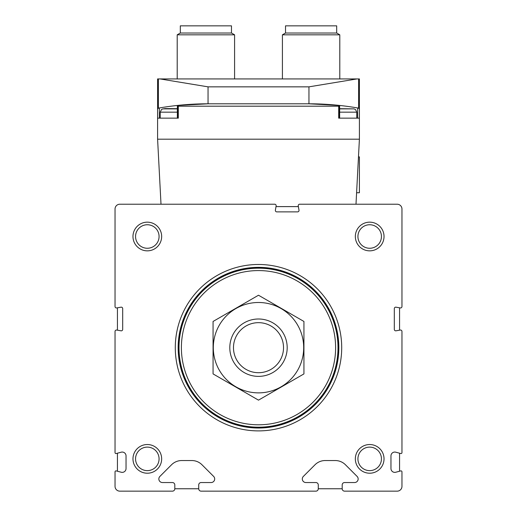 <?xml version="1.0" encoding="UTF-8"?>
<svg xmlns="http://www.w3.org/2000/svg" width="517" height="517" viewBox="0 0 517 517"><rect width="100%" height="100%" fill="white"/><g stroke="black" fill="none" stroke-linecap="round" stroke-linejoin="round"><path stroke-width="0.78" d="M201.113 491.15L315.887 491.15A2.391 2.391 0 0 0 318.278 488.759L318.278 484.933A2.391 2.391 0 0 0 315.887 482.542L305.896 482.542A3.587 3.587 0 0 1 303.356 476.422L315.034 464.744A14.347 14.347 0 0 1 325.174 460.544L335.287 460.544A14.347 14.347 0 0 1 345.434 464.744L357.105 476.422A3.587 3.587 0 0 1 354.572 482.542L344.581 482.542A2.391 2.391 0 0 0 342.189 484.933L342.189 488.759A2.391 2.391 0 0 0 344.581 491.15L397.179 491.15A4.782 4.782 0 0 0 401.961 486.368L401.961 471.834A0.956 0.956 0 0 0 400.759 470.909L395.783 472.241A3.826 3.826 0 0 1 390.962 468.551L390.962 455.891A3.826 3.826 0 0 1 395.783 452.194L400.759 453.525A0.956 0.956 0 0 0 401.961 452.601L401.961 331.462A1.435 1.435 0 0 0 400.281 330.053L395.996 330.809A1.435 1.435 0 0 1 394.309 329.394L394.309 308.597A1.435 1.435 0 0 1 395.996 307.182L400.281 307.938A1.435 1.435 0 0 0 401.961 306.523L401.961 209.004A4.782 4.782 0 0 0 397.179 204.221L299.66 204.221A1.435 1.435 0 0 0 298.251 205.908L299.007 210.193A1.435 1.435 0 0 1 297.592 211.873L276.795 211.873A1.435 1.435 0 0 1 275.38 210.193L276.136 205.908A1.435 1.435 0 0 0 274.721 204.221L119.821 204.221A4.782 4.782 0 0 0 115.039 209.004L115.039 306.523A1.435 1.435 0 0 0 116.719 307.938L121.004 307.182A1.435 1.435 0 0 1 122.691 308.597L122.691 329.394A1.435 1.435 0 0 1 121.004 330.809L116.719 330.053A1.435 1.435 0 0 0 115.039 331.462L115.039 452.601A0.956 0.956 0 0 0 116.241 453.525L121.217 452.194A3.826 3.826 0 0 1 126.038 455.891L126.038 468.551A3.826 3.826 0 0 1 121.217 472.241L116.241 470.909A0.956 0.956 0 0 0 115.039 471.834L115.039 486.368A4.782 4.782 0 0 0 119.821 491.15L172.419 491.15A2.391 2.391 0 0 0 174.811 488.759L174.811 484.933A2.391 2.391 0 0 0 172.419 482.542L162.428 482.542A3.587 3.587 0 0 1 159.895 476.422L171.566 464.744A14.347 14.347 0 0 1 181.713 460.544L191.826 460.544A14.347 14.347 0 0 1 201.966 464.744L213.644 476.422A3.587 3.587 0 0 1 211.104 482.542L201.113 482.542A2.391 2.391 0 0 0 198.722 484.933L198.722 488.759A2.391 2.391 0 0 0 201.113 491.15M175.289 347.689A83.211 83.211 0 0 1 300.106 275.626A83.211 83.211 0 0 1 300.106 419.746A83.211 83.211 0 0 1 175.289 347.689M132.972 458.87A14.347 14.347 0 0 1 154.486 446.449A14.347 14.347 0 0 1 154.486 471.297A14.347 14.347 0 0 1 132.972 458.87M132.972 236.502A14.347 14.347 0 0 1 154.486 224.081A14.347 14.347 0 0 1 154.486 248.929A14.347 14.347 0 0 1 132.972 236.502M355.341 458.87A14.347 14.347 0 0 1 376.854 446.449A14.347 14.347 0 0 1 376.854 471.297A14.347 14.347 0 0 1 355.341 458.87M355.341 236.502A14.347 14.347 0 0 1 376.854 224.081A14.347 14.347 0 0 1 376.854 248.929A14.347 14.347 0 0 1 355.341 236.502M357.926 236.502A11.755 11.755 0 0 1 375.562 226.323A11.755 11.755 0 0 1 375.562 246.687A11.755 11.755 0 0 1 357.926 236.502M357.926 458.87A11.755 11.755 0 0 1 375.562 448.691A11.755 11.755 0 0 1 375.562 469.055A11.755 11.755 0 0 1 357.926 458.87M135.557 236.502A11.755 11.755 0 0 1 153.194 226.323A11.755 11.755 0 0 1 153.194 246.687A11.755 11.755 0 0 1 135.557 236.502M135.557 458.87A11.755 11.755 0 0 1 153.194 448.691A11.755 11.755 0 0 1 153.194 469.055A11.755 11.755 0 0 1 135.557 458.87M178.158 347.689A80.342 80.342 0 0 1 298.671 278.107A80.342 80.342 0 0 1 298.671 417.264A80.342 80.342 0 0 1 178.158 347.689M233.477 347.689A25.023 25.023 0 0 1 271.011 326.014A25.023 25.023 0 0 1 271.011 369.358A25.023 25.023 0 0 1 233.477 347.689M229.806 347.689A28.694 28.694 0 0 1 272.847 322.841A28.694 28.694 0 0 1 272.847 372.537A28.694 28.694 0 0 1 229.806 347.689M181.389 347.689A77.111 77.111 0 0 1 297.055 280.905A77.111 77.111 0 0 1 297.055 414.466A77.111 77.111 0 0 1 181.389 347.689M178.998 347.689A79.502 79.502 0 0 1 298.251 278.837A79.502 79.502 0 0 1 298.251 416.54A79.502 79.502 0 0 1 178.998 347.689M178.52 347.689A79.98 79.98 0 0 1 298.49 278.424A79.98 79.98 0 0 1 298.49 416.954A79.98 79.98 0 0 1 178.52 347.689M213.069 321.458L213.069 373.914L258.5 400.145L303.931 373.914L303.931 321.458L258.5 295.226L213.069 321.458M258.5 392.875A45.192 45.192 0 0 0 297.637 325.09A45.192 45.192 0 0 0 219.363 325.09A45.192 45.192 0 0 0 258.5 392.875M117.43 471.226L117.43 453.209M117.43 330.176L117.43 307.815M276.013 206.613L298.374 206.613M399.57 307.815L399.57 330.176M399.57 453.209L399.57 471.226M342.189 488.759L318.278 488.759M198.722 488.759L174.811 488.759M339.197 118.147L339.197 105.397L338.693 106.192L338.693 118.147L359.405 118.147L359.405 139.189L355.993 204.221M161.007 204.221L157.595 139.189L359.405 139.189M157.595 139.189L157.595 118.147L178.307 118.147L178.307 106.192L177.816 105.397L208.047 103.801A286.929 286.929 0 0 0 177.816 105.397L177.803 105.397A286.929 286.929 0 0 1 208.047 103.801L177.803 105.397L177.803 118.147M157.595 118.147L157.595 109.068L158.389 108.131A0.956 0.956 0 0 0 157.595 109.068L157.595 78.933L158.389 78.933L158.389 108.131A0.956 0.956 0 0 0 157.595 109.068M358.611 78.933L359.405 78.933L359.405 109.068A0.956 0.956 0 0 0 358.611 108.131L357.635 107.956L358.611 108.131L359.405 109.068A0.956 0.956 0 0 0 358.611 108.131A286.929 286.929 0 0 0 339.65 105.449A286.929 286.929 0 0 1 358.611 108.131L358.611 78.933L158.389 78.933M359.405 118.147L359.405 109.068M356.943 78.933L308.953 86.85L308.953 103.801A286.929 286.929 0 0 1 339.197 105.397A286.929 286.929 0 0 0 308.953 103.801L339.197 105.397L308.953 103.801L208.047 103.801L208.047 86.85L160.057 78.933M159.365 107.956L158.389 108.131A286.929 286.929 0 0 1 177.35 105.449A286.929 286.929 0 0 0 158.389 108.131L159.365 107.956L159.365 118.147L177.35 118.147L177.35 105.442M285.52 33.023L336.69 33.023L336.69 25.85L285.52 25.85L285.52 33.023L282.411 34.82L282.411 78.933M336.69 33.023L339.798 34.82L282.411 34.82M180.31 33.023L231.48 33.023L231.48 25.85L180.31 25.85L180.31 33.023L177.202 34.82L177.202 78.933M231.48 33.023L234.589 34.82L177.202 34.82M357.635 107.956L357.635 118.147L339.65 118.147L339.65 105.442M339.65 108.867L353.977 108.867L339.65 108.693M177.35 108.693L165.007 108.583L162.37 109.048L161.472 109.565L160.225 112.17L160.225 118.147M358.475 156.877L359.405 156.877L359.405 192.744L356.594 192.744M178.339 347.689A80.161 80.161 0 0 1 298.58 278.269A80.161 80.161 0 0 1 298.58 417.109A80.161 80.161 0 0 1 178.339 347.689M338.693 106.192L178.307 106.192M308.953 86.85L208.047 86.85M353.977 108.867L355.528 109.565L356.775 112.17L339.65 112.17M177.35 108.867L163.023 108.867M177.35 112.17L160.225 112.17M339.798 34.82L339.798 78.933M234.589 34.82L234.589 78.933M356.775 112.17L356.775 118.147"/></g></svg>
